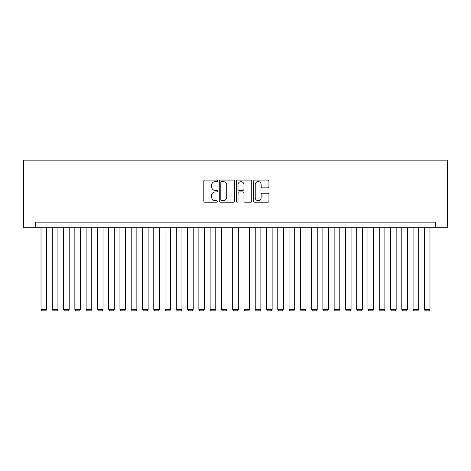 <?xml version="1.0" encoding="UTF-8"?>
<svg xmlns="http://www.w3.org/2000/svg" width="471" height="471" viewBox="0 0 471 471"><rect width="100%" height="100%" fill="white"/><g stroke="black" fill="none" stroke-linecap="round" stroke-linejoin="round"><path stroke-width="0.71" d="M217.461 180.846A0.777 0.777 0 0 0 216.689 180.069L204.932 180.069A1.107 1.107 0 0 0 203.825 181.176L203.825 201.099A1.107 1.107 0 0 0 204.932 202.2L216.689 202.2A0.777 0.777 0 0 0 217.461 201.429A0.777 0.777 0 0 0 216.689 200.652L215.165 200.652A3.538 3.538 0 0 1 211.626 197.114L211.626 195.453A3.538 3.538 0 0 1 215.165 191.909L216.689 191.909A0.777 0.777 0 0 0 217.461 191.138A0.777 0.777 0 0 0 216.689 190.361L215.165 190.361A3.538 3.538 0 0 1 211.626 186.822L211.626 185.162A3.538 3.538 0 0 1 215.165 181.618L216.689 181.618A0.777 0.777 0 0 0 217.461 180.846M267.84 187.87A1.107 1.107 0 0 0 268.947 186.763L268.947 181.176A1.107 1.107 0 0 0 267.84 180.069L254.782 180.069A1.107 1.107 0 0 0 253.675 181.176L253.675 201.099A1.107 1.107 0 0 0 254.782 202.2L267.84 202.2A1.107 1.107 0 0 0 268.947 201.099L268.947 194.346A1.107 1.107 0 0 0 267.84 193.24L262.253 193.24A1.107 1.107 0 0 0 261.146 194.346L261.146 197.696A2.961 2.961 0 0 1 258.185 200.652A2.961 2.961 0 0 1 255.223 197.696L255.223 184.579A2.961 2.961 0 0 1 258.185 181.618A2.961 2.961 0 0 1 261.146 184.579L261.146 186.763A1.107 1.107 0 0 0 262.253 187.87L267.84 187.87M435.61 227.776L447.45 227.776L447.45 160.134L23.55 160.134L23.55 227.776L435.61 227.776L435.61 222.141L35.39 222.141L35.39 227.776M234.534 181.176A1.107 1.107 0 0 0 233.428 180.069L220.369 180.069A1.107 1.107 0 0 0 219.262 181.176L219.262 201.099A1.107 1.107 0 0 0 220.369 202.2L233.428 202.2A1.107 1.107 0 0 0 234.534 201.099L234.534 181.176M237.572 180.069L250.631 180.069A1.107 1.107 0 0 1 251.738 181.176L251.738 201.099A1.107 1.107 0 0 1 250.631 202.2L245.044 202.2A1.107 1.107 0 0 1 243.937 201.099L243.937 193.016A1.107 1.107 0 0 0 242.83 191.909L239.127 191.909A1.107 1.107 0 0 0 238.02 193.016L238.02 201.429A0.777 0.777 0 0 1 237.243 202.2A0.777 0.777 0 0 1 236.466 201.429L236.466 181.176A1.107 1.107 0 0 1 237.572 180.069M221.582 181.618A0.777 0.777 0 0 0 220.811 182.395L220.811 199.881A0.777 0.777 0 0 0 221.582 200.652L223.189 200.652A3.538 3.538 0 0 0 226.728 197.114L226.728 185.162A3.538 3.538 0 0 0 223.189 181.618L221.582 181.618M243.937 184.638A2.961 2.961 0 0 0 240.975 181.676A2.961 2.961 0 0 0 238.02 184.638L238.02 189.254A1.107 1.107 0 0 0 239.127 190.361L242.83 190.361A1.107 1.107 0 0 0 243.937 189.254L243.937 184.638M46.664 227.776L46.664 309.4L41.024 309.4L41.024 227.776M46.664 309.4L45.817 310.866L41.872 310.866L41.024 309.4M57.933 227.776L57.933 309.4L52.299 309.4L52.299 227.776M57.933 309.4L57.091 310.866L53.146 310.866L52.299 309.4M69.208 227.776L69.208 309.4L63.573 309.4L63.573 227.776M69.208 309.4L68.366 310.866L64.415 310.866L63.573 309.4M80.482 227.776L80.482 309.4L74.848 309.4L74.848 227.776M80.482 309.4L79.64 310.866L75.69 310.866L74.848 309.4M91.757 227.776L91.757 309.4L86.122 309.4L86.122 227.776M91.757 309.4L90.909 310.866L86.964 310.866L86.122 309.4M103.031 227.776L103.031 309.4L97.397 309.4L97.397 227.776M103.031 309.4L102.183 310.866L98.239 310.866L97.397 309.4M114.306 227.776L114.306 309.4L108.666 309.4L108.666 227.776M114.306 309.4L113.458 310.866L109.513 310.866L108.666 309.4M125.58 227.776L125.58 309.4L119.94 309.4L119.94 227.776M125.58 309.4L124.733 310.866L120.788 310.866L119.94 309.4M136.855 227.776L136.855 309.4L131.215 309.4L131.215 227.776M136.855 309.4L136.007 310.866L132.063 310.866L131.215 309.4M148.13 227.776L148.13 309.4L142.489 309.4L142.489 227.776M148.13 309.4L147.282 310.866L143.337 310.866L142.489 309.4M159.398 227.776L159.398 309.4L153.764 309.4L153.764 227.776M159.398 309.4L158.556 310.866L154.612 310.866L153.764 309.4M170.673 227.776L170.673 309.4L165.038 309.4L165.038 227.776M170.673 309.4L169.831 310.866L165.886 310.866L165.038 309.4M181.947 227.776L181.947 309.4L176.313 309.4L176.313 227.776M181.947 309.4L181.105 310.866L177.155 310.866L176.313 309.4M193.222 227.776L193.222 309.4L187.588 309.4L187.588 227.776M193.222 309.4L192.38 310.866L188.429 310.866L187.588 309.4M204.496 227.776L204.496 309.4L198.862 309.4L198.862 227.776M204.496 309.4L203.649 310.866L199.704 310.866L198.862 309.4M215.771 227.776L215.771 309.4L210.131 309.4L210.131 227.776M215.771 309.4L214.923 310.866L210.979 310.866L210.131 309.4M227.046 227.776L227.046 309.4L221.405 309.4L221.405 227.776M227.046 309.4L226.198 310.866L222.253 310.866L221.405 309.4M238.32 227.776L238.32 309.4L232.68 309.4L232.68 227.776M238.32 309.4L237.472 310.866L233.528 310.866L232.68 309.4M249.595 227.776L249.595 309.4L243.954 309.4L243.954 227.776M249.595 309.4L248.747 310.866L244.802 310.866L243.954 309.4M260.869 227.776L260.869 309.4L255.229 309.4L255.229 227.776M260.869 309.4L260.021 310.866L256.077 310.866L255.229 309.4M272.138 227.776L272.138 309.4L266.504 309.4L266.504 227.776M272.138 309.4L271.296 310.866L267.351 310.866L266.504 309.4M283.412 227.776L283.412 309.4L277.778 309.4L277.778 227.776M283.412 309.4L282.571 310.866L278.62 310.866L277.778 309.4M294.687 227.776L294.687 309.4L289.053 309.4L289.053 227.776M294.687 309.4L293.845 310.866L289.895 310.866L289.053 309.4M305.962 227.776L305.962 309.4L300.327 309.4L300.327 227.776M305.962 309.4L305.114 310.866L301.169 310.866L300.327 309.4M317.236 227.776L317.236 309.4L311.602 309.4L311.602 227.776M317.236 309.4L316.388 310.866L312.444 310.866L311.602 309.4M328.511 227.776L328.511 309.4L322.87 309.4L322.87 227.776M328.511 309.4L327.663 310.866L323.718 310.866L322.87 309.4M339.785 227.776L339.785 309.4L334.145 309.4L334.145 227.776M339.785 309.4L338.937 310.866L334.993 310.866L334.145 309.4M351.06 227.776L351.06 309.4L345.42 309.4L345.42 227.776M351.06 309.4L350.212 310.866L346.267 310.866L345.42 309.4M362.334 227.776L362.334 309.4L356.694 309.4L356.694 227.776M362.334 309.4L361.487 310.866L357.542 310.866L356.694 309.4M373.603 227.776L373.603 309.4L367.969 309.4L367.969 227.776M373.603 309.4L372.761 310.866L368.817 310.866L367.969 309.4M384.878 227.776L384.878 309.4L379.243 309.4L379.243 227.776M384.878 309.4L384.036 310.866L380.091 310.866L379.243 309.4M396.152 227.776L396.152 309.4L390.518 309.4L390.518 227.776M396.152 309.4L395.31 310.866L391.36 310.866L390.518 309.4M407.427 227.776L407.427 309.4L401.792 309.4L401.792 227.776M407.427 309.4L406.585 310.866L402.634 310.866L401.792 309.4M418.701 227.776L418.701 309.4L413.067 309.4L413.067 227.776M418.701 309.4L417.854 310.866L413.909 310.866L413.067 309.4M429.976 227.776L429.976 309.4L424.336 309.4L424.336 227.776M429.976 309.4L429.128 310.866L425.183 310.866L424.336 309.4"/></g></svg>
